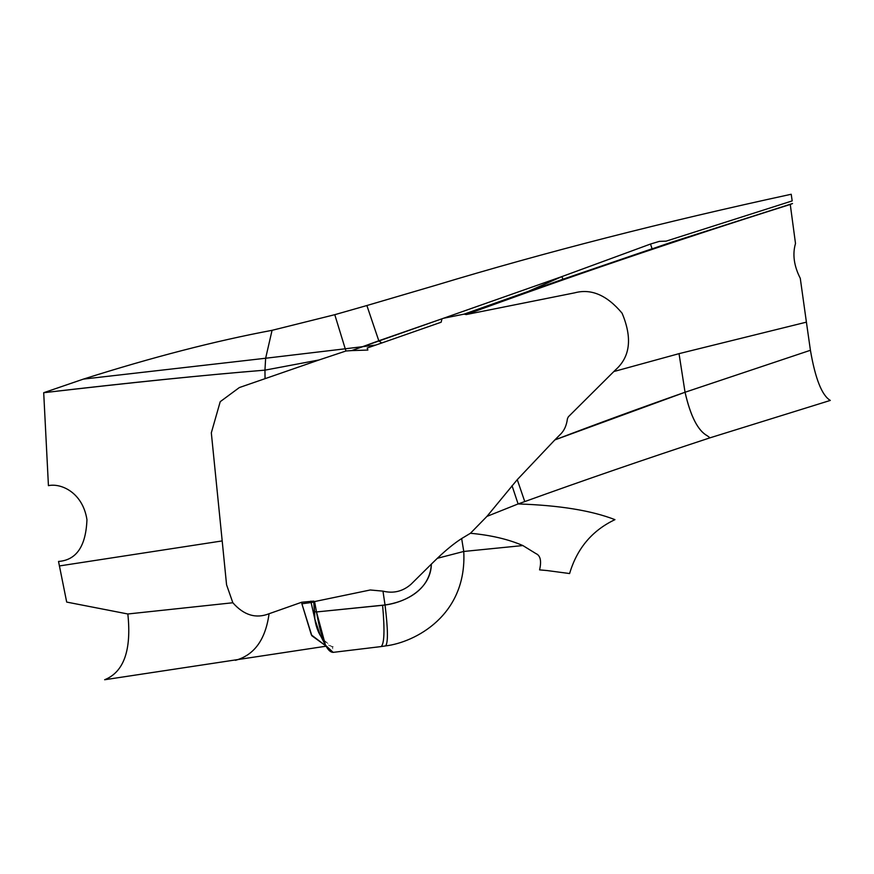 <?xml version="1.0" encoding="UTF-8"?>
<svg xmlns="http://www.w3.org/2000/svg" width="874" height="874" viewBox="0 0 874 874"><rect width="100%" height="100%" fill="white"/><g stroke="black" fill="none" stroke-linecap="round" stroke-linejoin="round"><path stroke-width="0.66" stroke-dasharray="4.37 3.28" d="M323.314 639.473L329.137 645.558L334.524 647.252L329.465 645.624L325.947 646.225M319.971 634.568L323.609 639.855L332.524 647.295L333.158 652.365"/><path stroke-width="1.31" d="M323.609 639.855C319.108 634.939 316.18 628.002 314.826 619.032L313.777 602.055L311.111 602.547L314.826 619.032L311.111 602.547L301.88 603.77L301.683 602.295L301.88 603.77L311.111 602.547L310.893 601.148L311.111 602.547L313.777 602.055L313.624 601.126L301.683 602.241L269.072 613.734C255.951 618.912 243.879 615.252 232.845 602.754L127.844 613.985L66.686 602.077L58.525 561.447C76.431 560.136 85.903 546.217 86.952 519.68C82.691 492.368 60.951 482.929 48.431 485.649L43.7 392.71L83.434 379.098L265.641 358.242L272.065 330.317L334.775 314.684L345.241 348.792L362.59 346.672L351.632 350.594L367.856 350.059L367.2 348.027L375.787 345.055L362.59 346.672L375.787 345.055L381.709 343.001L378.803 340.773L362.59 346.672L345.241 348.792L334.775 314.684L366.872 305.529L378.803 340.773L381.709 343.001L441.141 322.222L441.971 318.813L378.803 340.773L366.872 305.529L435.645 285.317C544.589 252.368 663.115 222.018 791.21 194.257L792.183 200.911L666.174 241.137L659.313 241.388L650.507 244.043L561.851 276.61L351.632 350.594L345.984 350.987L345.241 348.792L265.641 358.242L264.953 370.15C201.381 375.35 127.637 382.867 43.7 392.71C133.121 382.353 206.865 374.837 264.953 370.15L265.051 378.671L319.108 359.946L264.953 370.15L265.641 358.242L345.241 348.792L345.984 350.987L319.108 359.946L264.953 370.15L265.051 378.671L239.334 387.564L220.215 401.69L211.322 432.838L222.193 540.919L59.334 565.959L222.193 540.919L226.563 584.761L232.845 602.754L127.844 613.985C131.624 650.092 123.89 672.008 104.651 679.743L325.947 646.225M269.072 613.734C265.521 639.582 254.323 655.118 235.456 660.318C254.323 655.118 265.521 639.582 269.072 613.734M301.88 603.77L311.373 634.928L325.74 645.799L311.854 635.748L301.88 603.77M325.51 645.285L319.971 634.568L314.826 619.032L314.618 611.669L316.497 611.953L314.574 601.563L316.497 611.953C321.195 638.752 326.745 652.222 333.158 652.365L325.51 645.285L316.497 611.953L314.618 611.669L313.624 601.126L314.574 601.563L370.281 589.983L382.976 591.141L385.03 604.983L316.497 611.953L382.604 605.3C384.833 630.165 384.341 643.919 381.13 646.574L333.158 652.365M431.363 564.112C430.948 588.934 405.307 602.503 385.03 604.983L382.976 591.141C393.551 593.73 402.958 591.381 411.184 584.116L431.363 564.112C429.746 591.982 402.772 602.459 385.03 604.983C388.001 629.04 388.198 642.674 385.62 645.908L381.13 646.574C384.341 643.919 384.833 630.165 382.604 605.3L385.03 604.983C388.001 629.04 388.198 642.674 385.62 645.908C414.779 642.445 467.142 615.591 463.755 551.461L522.87 545.551C508.395 539.269 490.926 535.172 470.441 533.271L461.658 538.548L463.755 551.461L437.328 558.311L431.363 564.112M437.328 558.311L463.755 551.461L461.658 538.548C454.371 543.213 446.253 549.801 437.328 558.311M547.058 570.547L539.575 569.881C541.662 560.933 540.427 555.503 535.882 553.57L522.87 545.562C508.318 539.247 490.849 535.15 470.441 533.271L486.949 516.381L518.107 503.937C559.262 505.303 591.545 510.536 614.946 519.648C592.157 530.474 577.037 548.435 569.597 573.552L547.058 570.547M512.011 485.66L518.107 503.937L486.949 516.381L517.255 479.662L524.761 501.578L518.107 503.937L512.011 485.66M517.255 479.662L524.761 501.578C583.887 480.23 645.646 458.97 710.027 437.819L707.241 435.744L710.027 437.819L830.3 400.423C821.921 395.441 815.3 378.726 810.416 350.277L685.052 392.24C690.536 416.232 697.944 430.729 707.241 435.744C697.867 430.598 690.46 416.09 685.041 392.251L554.859 439.906L560.158 434.575C564.145 430.882 566.56 425.605 567.423 418.766L568.373 416.778L615.547 369.844C630.263 356.8 632.448 337.921 622.08 313.198C607.004 295.172 591.206 288.387 574.699 292.834L466.246 314.553C564.975 278.238 672.98 241.541 790.26 204.45L795.504 243.507C792.357 254.29 793.953 265.893 800.278 278.325L806.407 322.145L679.032 353.653L685.041 392.251C639.757 408.158 596.363 424.043 554.859 439.906L517.255 479.662M679.032 353.653L613.843 371.537L679.032 353.653L685.041 392.251L810.416 350.277L806.407 322.145L679.032 353.653M792.532 203.533L670.74 242.469L528.169 291.424L561.851 276.61L443.479 318.278L464.105 314.127L528.169 291.424L561.851 276.61L562.965 279.232L464.105 314.127L466.246 314.553C565.981 277.888 673.996 241.191 790.26 204.45L792.532 203.533M562.954 279.232L561.851 276.61L650.507 244.043L652.07 248.773L562.954 279.232M265.641 358.242L272.065 330.317C215.091 341.002 152.218 357.258 83.434 379.098L265.641 358.242"/></g></svg>
